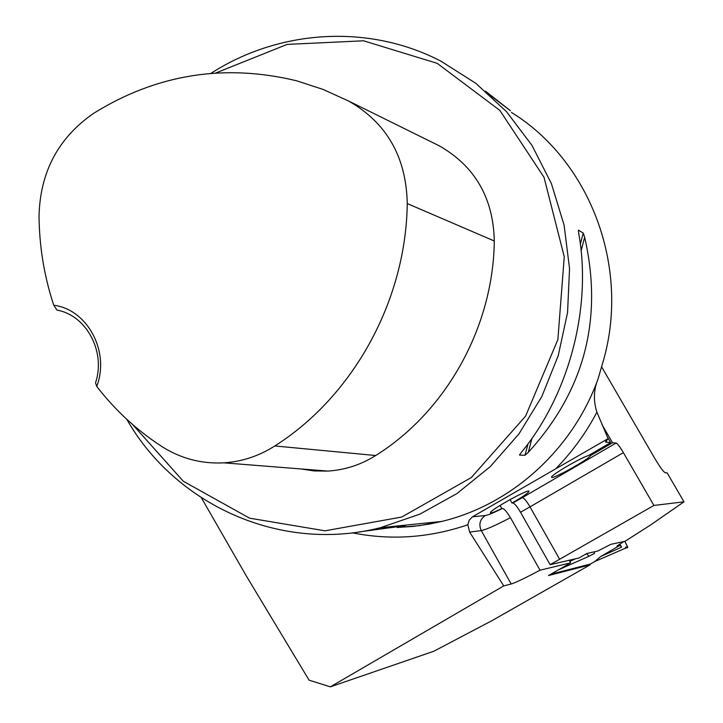 <?xml version="1.0" encoding="UTF-8"?>
<svg xmlns="http://www.w3.org/2000/svg" width="723" height="723" viewBox="0 0 723 723"><rect width="100%" height="100%" fill="white"/><g stroke="black" fill="none" stroke-linecap="round" stroke-linejoin="round"><path stroke-width="1.08" d="M511.477 112.472C589.525 160.416 629.986 265.865 603.723 359.439L598.084 378.834C593.619 389.679 593.231 400.795 596.909 412.191L608.124 438.626L472.499 516.791L469.236 520.162L467.835 524.771L469.643 532.083L503.75 585.901L330.348 686.85L309.092 680.171L246.453 576.186L201.419 497.831M330.348 686.85L433.863 651.224L492.011 620.623L590.085 564.844L548.504 575.553L570.655 562.846L569.191 560.262M503.75 585.901L511.17 584.012C515.562 582.693 525.178 578.093 540.018 570.194L570.655 562.846M601.653 366.904L655.074 458.915C660.135 467.383 663.587 472.029 665.44 472.851L667.121 472.824L683.976 501.825L653.908 505.449L623.389 452.643C619.954 446.877 617.532 443.669 616.123 443.018L612.508 442.756L602.006 424.582M683.976 501.825L650.655 524.934L625.015 541.292L610.863 544.329L597.776 551.043L586.733 553.538L579.105 557.948L550.122 564.69L520.524 512.245C517.09 506.452 514.523 503.371 512.833 502.991L522.44 497.578C524.121 498.066 526.642 501.156 530.004 506.868L520.524 512.245M510.049 499.566L512.02 503.054L512.833 502.991M540.018 570.194L510.438 517.686C506.706 511.541 504.003 508.477 502.34 508.477L501.78 508.531L500.036 505.422M607.329 436.855L610.664 442.63L605.576 441.943L608.124 438.626M653.908 505.449L550.122 564.69M512.02 503.054C522.747 496.864 528.405 492.941 529.01 491.297C529.155 488.26 488.549 510.899 490.492 512.77C491.116 513.348 494.875 511.938 501.78 508.531M589.742 564.247L590.085 564.844M126.751 419.268C175.816 505.386 281.175 553.104 380.352 527.718L419.882 514.143L456.927 493.583L490.311 466.588L518.933 433.917L541.825 396.547L558.228 355.653L567.564 312.517L569.543 268.531L564.094 225.115L551.432 183.66L532.02 145.45L506.525 111.676L475.824 83.317L440.94 61.175C368.45 23.488 278.924 29.58 211.026 73.312M578.481 230.167L583.235 233.068L584.654 237.261C603.271 319.006 584.482 390.7 528.287 452.363L525.015 455.264L519.575 455.119M519.557 454.912L521.572 452.128C569.155 394.261 592.029 307.429 578.78 233.719L578.373 230.33M490.176 95.309L510.456 110.746L485.495 91.179M359.214 531.911L405.232 525.675L403.931 525.305M405.278 525.693L365.965 530.79M53.755 305.233L57.009 310.131C86.471 315.273 105.992 351.74 95.526 382.856L96.737 386.407C110.086 351.613 87.456 309.39 53.755 305.233C44.266 276.502 39.349 246.823 39.024 216.195C40.09 172.02 58.355 137.686 93.809 113.213C156.918 74.126 224.591 63.344 296.828 80.859L323.28 89.507L348.793 101.121C386.796 122.955 406.281 157.108 407.257 203.57C406.037 300.84 353.041 396.439 274.821 445.964C259.015 456.014 242.051 461.645 223.922 462.837C201.41 464.012 180.669 458.536 161.69 446.425C136.683 430.122 115.029 410.113 96.737 386.407M300.967 468.947L314.342 470.944L327.908 471.08C344.952 469.986 360.885 464.799 375.707 455.517C446.019 411.649 493.339 327.167 494.297 240.994C493.33 198.03 475.029 166.326 439.403 145.892L429.869 141.184M132.734 424.627L183.353 481.292L249.589 518.174L325.007 530.809L401.753 517.035L471.324 477.541L525.567 416.159L557.876 339.611L564.256 256.746L544.012 177.289L499.819 110.375L437.189 63.335L363.552 40.795L287.13 44.401L215.915 72.942M610.664 442.63L588.468 455.571C580.506 457.776 549.832 475.797 551.595 477.225C551.504 480.144 590.058 458.707 590.411 455.635L612.508 442.756M589.896 454.74L590.411 455.635M550.917 574.179L590.339 564.085M594.649 561.581L600.732 556.52L621.626 547.157L619.909 545.359L600.732 556.52M623.886 541.527L616.972 546.019L619.909 545.359M627.718 547.203L625.449 547.184C628.206 549.164 628.007 547.212 624.853 541.319L627.745 547.203L594.478 561.654M594.234 551.839L594.559 553.375L588.929 556.285L558.689 569.751L588.929 556.285L586.859 553.755L584.645 554.74M575.644 558.762L569.814 561.355M621.626 547.157L619.891 544.121L621.626 547.157M467.835 524.771C429.507 537.84 391.026 540.524 352.408 532.833M596.909 412.191C585.982 432.96 572.426 451.649 556.249 468.251M605.693 441.301L606.281 442.322M598.084 378.834C572.688 449.76 511.278 504.835 441.735 521.437L419.548 525.648L397.171 527.465L413.14 526.425L429.082 524.148L441.735 521.437L380.352 527.718M494.297 240.994L407.257 203.57M375.707 455.517L274.821 445.964M439.403 145.892L348.793 101.121M583.235 233.068L580.334 244.112M528.016 443.823L525.015 455.264M584.654 237.261L581.111 250.791M531.956 438.364L528.287 452.363M402.359 526.398L399.964 525.711M559.674 559.322L530.004 506.868L623.389 452.643M511.17 584.012L481.265 530.574L469.643 532.083M510.438 517.686C495.607 525.413 485.883 529.706 481.265 530.574C478.572 524.419 479.882 519.403 485.205 515.535C487.917 515.156 493.628 512.806 502.34 508.477M522.44 497.578L616.123 443.018M472.499 516.791L485.205 515.535M590.302 564.103L594.966 561.455L590.311 564.103M223.922 462.837L327.908 471.08M404.943 525.585L403.967 525.296M627.745 547.203L594.487 561.663"/></g></svg>
